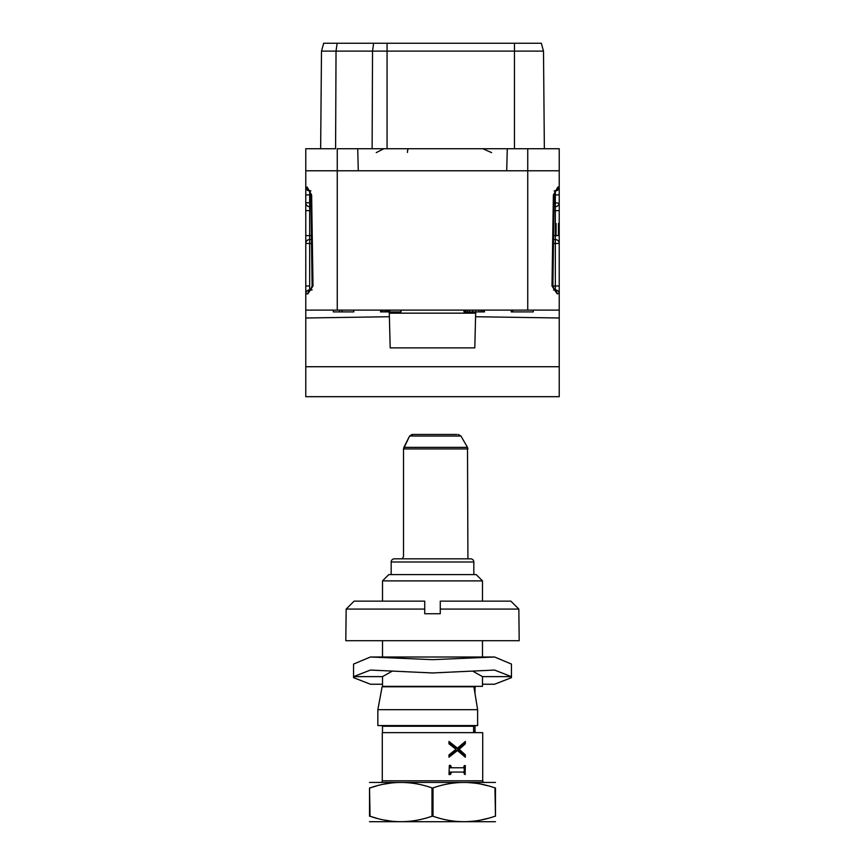 <?xml version="1.0" encoding="UTF-8"?>
<svg xmlns="http://www.w3.org/2000/svg" width="865" height="865" viewBox="0 0 865 865"><rect width="100%" height="100%" fill="white"/><g stroke="black" fill="none" stroke-linecap="round" stroke-linejoin="round"><path stroke-width="1.3" d="M305.767 170.773L559.233 170.773L559.233 148.726L559.233 310.103L305.767 310.103L305.767 148.726L305.767 170.773L322.667 170.773M559.233 192.041L559.233 189.046M559.233 205.751L559.233 204.724M559.233 203.297L555.33 202.756L555.33 206.692L553.957 206.703M305.767 366.728L305.767 396.689L559.233 396.689L559.233 366.728L305.767 366.728L305.767 317.996L389.38 316.731M559.233 310.103L559.233 366.728M559.233 301.377L559.233 293.246M559.233 292.284L559.233 290.921M559.233 288.726L559.233 285.98L555.33 285.98L555.33 289.916L553.492 289.905L555.33 289.916A3.936 3.936 -89.5 0 1 559.233 293.851A3.936 3.936 0 0 0 559.201 293.365M553.535 239.519L555.33 239.54A3.936 3.936 0 0 1 559.233 243.476L559.233 242.87M559.233 241.897L559.233 240.535M559.233 238.351L559.233 235.604L555.33 235.604L555.33 243.476L553.481 243.454M559.233 202.756A3.936 3.936 0 0 1 555.33 206.692L555.33 235.604L553.589 235.583M558.985 204.14A3.936 3.936 0 0 1 555.33 206.692A3.936 3.936 0 0 0 558.985 204.14M559.233 243.476L555.33 243.476L555.33 285.98L552.897 285.958M559.212 293.397L557.136 293.862A3.936 3.676 -89.5 0 0 554.443 290.045M557.136 293.862L551.989 285.969L553.373 194.971L557.86 187.045L559.233 187.013A3.936 3.936 0 0 1 555.352 190.949L555.33 202.756L554.011 202.767M506.706 170.773L507.279 148.726L337.253 148.726L337.253 310.103L333.317 310.103L333.317 311.908L353.785 311.908L353.785 310.103M512.794 310.103L512.794 311.908L533.251 311.908L533.251 310.103L527.747 310.103L527.747 148.726L559.233 148.726M401.014 310.103L401.014 311.908L380.546 311.908L380.546 310.103M484.454 310.103L484.454 311.908L463.986 311.908L463.986 310.103M512.794 311.908L511.215 311.908L511.215 310.103M342.032 310.103L342.032 311.908M339.415 310.103L339.415 311.908M389.693 310.103L389.693 311.908M380.978 310.103L380.978 311.908M382.287 310.103L382.287 311.908M384.028 310.103L384.028 311.908M385.768 310.103L385.768 311.908M386.644 310.103L386.644 311.908M387.52 310.103L387.52 311.908M388.818 310.103L388.818 311.908M464.418 310.103L464.418 311.908M465.727 310.103L465.727 311.908M467.468 310.103L467.468 311.908M469.652 310.103L469.652 311.908M472.69 310.103L472.69 311.908M475.739 310.103L474.809 347.881L390.191 347.881L389.25 311.908L389.282 313.162L475.718 313.162L475.75 311.908M478.788 310.103L478.788 311.908M480.972 310.103L480.972 311.908M482.713 310.103L482.713 311.908M484.022 310.103L484.022 311.908M305.788 187.467L305.767 187.024A3.936 3.936 90.5 0 0 309.648 190.949A3.936 3.936 0 0 1 305.799 187.51L305.767 187.024A3.936 3.936 0 0 0 305.799 187.51A3.936 3.936 0 0 1 305.788 187.424A3.936 3.936 0 0 0 305.788 187.467L307.14 187.045L311.627 194.971L313.011 285.969L312.103 285.98L310.416 290.164L311.508 289.905L309.67 289.916L309.67 285.98L305.767 285.98L305.767 292.489M305.767 310.103L305.767 317.996M305.767 290.402L305.767 290.964M305.767 243.097L305.767 243.476A3.936 3.936 0 0 1 309.67 239.54L309.67 235.604L305.767 235.604L305.767 237.259M305.767 240.016L305.767 241.886M305.994 204.075L305.767 205.751M305.767 208.173L305.767 210.628L309.67 210.628L309.67 206.692L311.043 206.703L309.67 206.692L309.659 208.454M305.767 192.117L305.821 194.885M305.767 148.726L329.565 148.726M535.435 148.726L507.279 148.726M323.218 148.726L321.575 148.726M325.943 148.726L335.598 148.726L336.031 51.122L543.501 51.122L544.355 148.726L543.501 51.122L541.317 43.25L514.448 43.25L514.448 148.726M535.403 148.726L529.218 148.726M491.601 152.629L482.821 148.726L479.783 148.726M471.501 148.726L461.683 148.726M408.161 148.726L408.539 148.726A3.936 1.081 90 0 0 407.458 152.456M394.159 148.726L393.499 148.726M383.952 148.726L385.217 148.726M358.294 170.773L357.721 148.726M313.011 285.969L307.864 293.862L305.767 293.851A3.936 3.936 0 0 1 309.67 289.916L312.135 289.894M307.14 187.045A3.936 3.763 90.5 0 0 309.454 190.668M311.627 194.971L310.892 194.982L312.103 285.98M307.864 293.862A3.936 3.676 -90.5 0 1 310.557 290.045M305.983 292.554A3.936 3.936 0 0 1 309.67 289.916A3.936 3.936 0 0 0 305.983 292.554M305.767 243.476L309.67 243.476L309.67 239.54L311.465 239.519L309.67 239.54A3.936 3.936 0 0 0 305.983 242.178A3.936 3.936 0 0 1 309.67 239.54L309.659 239.356M305.983 204.054A3.936 3.936 0 0 0 309.67 206.692L309.67 202.756L310.989 202.767M309.67 194.398L309.67 202.756L305.767 202.756A3.936 3.936 0 0 0 309.67 206.692M559.233 170.773L542.333 170.773M376.243 152.629L383.844 148.726M337.123 43.25L336.031 51.122L321.499 51.122L323.683 43.25L514.448 43.25M368.349 43.25L505.074 43.25L368.349 43.25M505.074 43.25L496.651 43.25L505.074 43.25M559.233 317.996L475.62 316.731M321.499 51.122L320.645 148.726L321.499 51.122M557.86 187.045A3.936 3.763 89.5 0 1 555.546 190.668L554.13 190.96M553.373 194.971L554.108 194.982L555.708 190.484M556.087 223.505L556.087 235.604M558.444 223.505L558.444 235.604M495.472 782.447L369.528 782.447M494.953 787.907L495.472 816.236C495.472 823.491 495.472 823.491 495.472 816.236L495.472 787.907C495.472 780.652 495.472 780.652 495.472 787.907L494.953 787.907C474.301 780.652 453.66 780.652 433.019 787.907L431.981 787.907L431.981 816.236C411.329 823.491 390.688 823.491 370.047 816.236L369.528 816.236C369.528 823.491 369.528 823.491 369.528 816.236L369.528 787.907C369.528 780.652 369.528 780.652 369.528 787.907L370.047 816.236L376.621 818.225L370.047 816.236M460.699 782.511L462.753 782.457L460.699 782.511M468.106 782.555L473.858 783.041L468.106 782.555M481.394 784.252L487.644 785.723L481.394 784.252M494.953 816.236C474.301 823.491 453.66 823.491 433.019 816.236L431.981 816.236M433.019 787.907L433.019 816.236M495.472 821.696L369.528 821.696M468.106 821.588L473.858 821.101L468.106 821.588M481.394 819.89L487.644 818.42L481.394 819.89M384.471 820.063L390.731 821.058L384.471 820.063M397.727 821.631L399.781 821.685L397.727 821.631M405.134 821.588L405.739 821.555L405.134 821.588M370.047 787.907L376.621 785.917L370.047 787.907C390.688 780.652 411.329 780.652 431.981 787.907M384.471 784.079L390.731 783.085L384.471 784.079M397.727 782.511L399.781 782.457L397.727 782.511M405.134 782.555L405.739 782.587L405.134 782.555M413.113 434.468L409.578 436.046L403.89 447.367L467.5 447.367L460.959 436.046L458.234 434.468L460.959 436.046L409.578 436.046L411.956 434.468L456.904 434.468M403.522 556.476L402.225 558.844L403.522 556.476L403.522 448.946L409.578 436.046M391.175 574.587L391.175 561.99A3.146 3.146 0 0 1 394.321 558.844L470.679 558.844A3.146 3.146 0 0 1 473.825 561.99L473.825 574.587M476.183 574.587L388.818 574.587L382.514 580.88L482.486 580.88L476.183 574.587M482.486 676.527L482.486 686.356L382.514 686.356L382.514 676.527M382.514 657L382.514 640.705M382.514 601.143L382.514 580.88M353.547 664.093L370.436 657L432.5 659.66L494.564 657L482.486 657L482.486 640.705M482.486 601.143L482.486 580.88M476.583 686.356A1.579 1.579 0 0 0 475.004 687.935L474.096 687.935M388.417 686.356A1.579 1.579 0 0 1 389.499 686.788M473.588 731.066L475.004 731.066A1.579 1.579 90 0 0 476.583 732.644A1.579 1.579 90 0 1 475.004 731.066L475.004 725.562M377.843 709.7L477.621 709.7L473.912 686.788L382.114 686.788L377.843 709.7L377.843 725.562L477.621 725.562L477.621 709.7L475.004 693.535L475.004 687.935M482.724 732.644L382.276 732.644L382.276 780.814L482.724 780.814L482.724 732.644M484.292 782.393A1.579 1.579 0 0 1 482.724 780.814M380.708 782.393A1.579 1.579 0 0 0 382.276 780.814M465.338 765.601L464.3 765.601L465.338 765.601L465.132 774.521L463.435 772.067L451.617 772.067L450.6 774.229L449.584 774.521L449.324 773.105L450.265 772.067L459.261 772.067M462.115 767.774L450.265 767.774L449.324 765.601L449.022 774.521M450.6 765.601L449.324 765.601L450.6 765.601L451.617 767.774L463.435 767.774L464.3 765.601M459.164 749.328L465.338 754.842L465.338 757.199L457.434 750.517L448.978 757.199L448.978 754.842L456.028 749.328L448.978 743.824L448.978 741.456L457.434 748.149L465.338 741.456L465.338 743.824L459.164 749.328L457.607 749.328L464.213 743.824L464.213 742.462M451.617 772.067L450.265 772.067M464.213 772.488L464.213 767.266M450.265 774.521L449.584 774.521M450.265 765.309L449.584 765.309M451.617 767.774L450.265 767.774M465.338 743.824L464.213 743.824M465.338 754.842L464.213 754.842L457.607 749.328M464.213 756.194L464.213 754.842M457.434 750.517L455.866 750.517L448.978 756.259M457.434 748.149L455.866 748.149L448.978 742.397M473.588 732.644L473.588 726.243L382.492 726.243L381.811 725.562M474.182 725.562L473.588 726.243M475.004 693.535L477.275 707.527M382.514 678.701L382.492 676.625L392.137 671.208M472.863 671.208L482.508 676.625L511.366 676.625L511.453 677.663L511.453 664.071L494.564 657L370.436 657M482.508 676.625L482.486 678.701M511.366 676.625L494.564 670.061L432.5 672.959L370.436 670.061L353.634 676.625L382.492 676.625M511.453 677.663L494.564 684.237L482.486 684.237M382.514 684.237L370.436 684.237L353.547 677.663L353.634 676.625M354.131 601.143L346.162 609.068L345.805 640.705L519.195 640.705L518.838 609.068L440.274 609.068L440.274 613.739L424.726 613.739L424.726 601.143L354.131 601.143L346.162 609.068L424.726 609.068M510.869 601.143L518.838 609.068L510.869 601.143L440.274 601.143L440.274 609.068M470.679 558.844L467.922 558.844L467.5 447.367L467.922 448.946L403.522 448.946L403.89 447.367M555.33 194.885L559.233 194.885L559.233 187.024A3.936 3.936 0 0 1 555.352 190.949M559.179 210.628L553.914 210.638M559.233 285.98L559.233 293.851A3.936 3.936 -89.5 0 0 555.33 289.916M309.659 209.471L309.67 210.628L311.086 210.638M309.67 210.628L309.659 236.945M309.659 237.313L309.659 238.113M309.67 285.98L309.67 243.476L311.519 243.454M310.892 194.895L309.67 194.885L309.67 190.949M305.767 192.095L305.767 194.885L309.67 194.885M309.67 235.604L311.411 235.583M373.626 43.25L372.534 51.122L372.112 148.726M333.414 148.726L335.598 148.726M387.066 43.25L387.066 148.726M551.989 285.969L552.897 285.98L554.108 194.982M391.175 561.99L473.825 561.99M465.338 774.229L464.3 774.229M450.6 773.105L449.324 773.105M450.6 774.229L449.324 774.229M450.6 766.725L449.324 766.725M559.233 210.628L559.233 203.372M559.212 243.022L559.233 235.604M305.767 235.604L305.788 243.022M310.87 190.96L309.292 190.484L310.892 194.982M305.767 285.98L305.767 293.765M305.767 293.841L305.972 292.619M305.972 242.232L305.767 243.379M305.767 210.628L305.767 202.767M305.767 187.024L305.767 194.885M559.233 192.095L559.233 189.327M540.528 148.726L538.581 148.726M541.512 148.726L538.279 148.726M319.509 148.726L318.374 148.726M553.492 289.905L554.584 290.164L552.897 285.98M382.492 732.644L382.492 726.243M353.547 677.663L353.547 664.071"/></g></svg>
